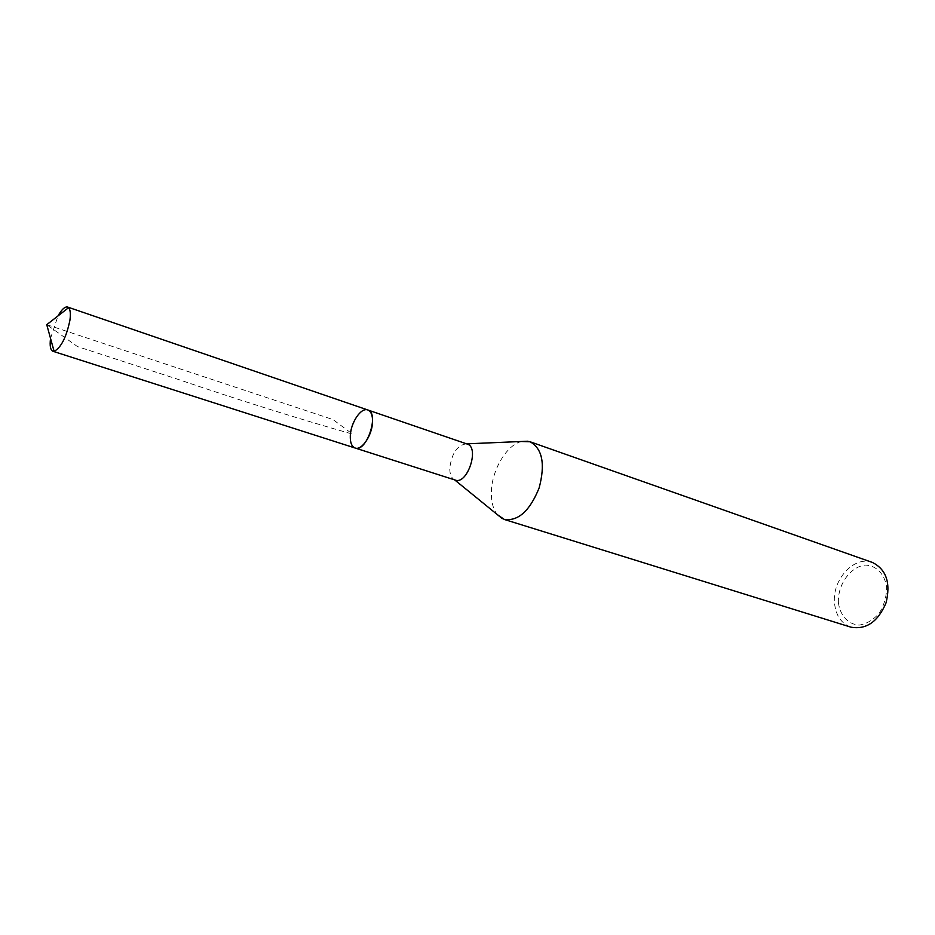 <?xml version="1.0" encoding="UTF-8"?>
<svg xmlns="http://www.w3.org/2000/svg" width="935" height="935" viewBox="0 0 935 935"><rect width="100%" height="100%" fill="white"/><g stroke="black" fill="none" stroke-linecap="round" stroke-linejoin="round"><path stroke-width="0.7" stroke-dasharray="4.67 3.51" d="M455.24 480.076L454.515 479.784C451.278 477.984 449.7 474.033 449.77 467.932C451.85 453.031 457.414 445.002 466.425 443.844L467.184 444.043M521.636 441.495C506.606 444.674 491.401 470.679 491.354 492.698C491.249 502.118 493.259 509.435 497.385 514.647M838.391 602.619C840.097 615.546 848.209 624.463 859.148 625.106C866.64 623.926 873.372 619.917 879.356 613.079C884.206 605.003 886.625 596.343 886.625 587.087C884.639 573.88 876.095 565.266 865.155 565.102C850.254 566.797 837.561 584.761 838.391 602.619M872.413 562.449C854.38 555.215 831.963 579.7 834.511 603.052C835.832 615.546 841.313 623.587 850.967 627.175M355.148 448.029C342.958 445.025 356.188 405.089 367.771 409.962M50.537 338.4L57.993 315.925M46.75 324.679L332.977 419.558L352.612 434.144C299.212 419.009 240.634 400.624 176.902 378.979L77.476 346.569L46.75 324.679"/><path stroke-width="1.4" d="M355.148 448.029C361.67 450.775 372.142 435.394 372.527 422.258C372.738 415.479 371.148 411.377 367.771 409.962L467.184 444.043C479.865 447.316 467.36 485.031 455.24 480.076L355.148 448.029C366.602 452.832 379.82 412.943 367.771 409.962C361.155 407.157 350.789 422.456 350.309 435.511C350.041 442.419 351.654 446.591 355.148 448.029L52.944 351.279C50.42 350.134 49.613 345.833 50.537 338.4M497.385 514.647L504.339 519.474C518.329 521.309 529.923 510.791 539.144 487.895C545.421 464.029 542.405 448.66 530.098 441.776L521.636 441.495M504.339 519.474L850.967 627.175C866.313 629.851 878 621.752 886.041 602.888C890.868 582.949 886.322 569.473 872.413 562.449L530.098 441.776M57.993 315.925C61.687 309.415 64.889 306.458 67.6 307.042L68.594 307.673C70.335 309.637 70.779 313.833 69.926 320.249C66.362 337.255 61.091 347.621 54.113 351.361L52.944 351.279M454.632 479.877L502.317 518.668M466.577 443.844L527.995 441.215M367.771 409.962L67.6 307.042M68.594 307.673L46.75 324.679L54.113 351.361"/></g></svg>
